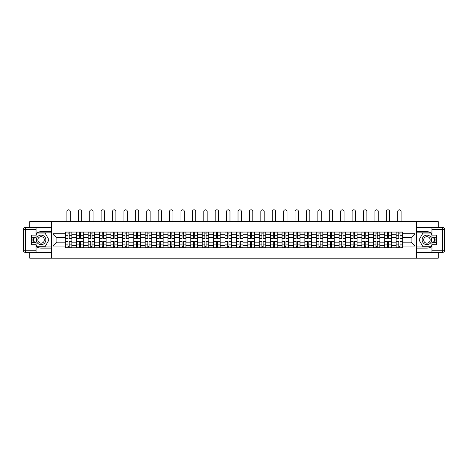 <?xml version="1.0" encoding="UTF-8"?>
<svg xmlns="http://www.w3.org/2000/svg" width="468" height="468" viewBox="0 0 468 468"><rect width="100%" height="100%" fill="white"/><g stroke="black" fill="none" stroke-linecap="round" stroke-linejoin="round"><path stroke-width="0.7" d="M29.765 252.445L29.765 258.184L438.235 258.184L438.235 252.445M438.235 227.366L438.235 221.621L29.765 221.621L29.765 227.366M76.711 247.765L76.711 234.275L71.885 234.275L71.885 247.765M71.885 234.275L71.885 232.046M76.711 234.275L76.711 232.046M83.292 232.046L83.292 247.765M88.119 247.765L88.119 232.046M94.7 232.046L94.7 247.765M99.526 247.765L99.526 232.046M106.107 232.046L106.107 247.765M110.934 247.765L110.934 232.046M117.515 232.046L117.515 247.765M122.341 247.765L122.341 232.046M128.922 232.046L128.922 247.765M133.749 247.765L133.749 232.046M140.33 232.046L140.33 247.765M145.156 247.765L145.156 232.046M151.737 232.046L151.737 247.765M156.564 247.765L156.564 232.046M163.145 232.046L163.145 247.765M167.971 247.765L167.971 232.046M174.552 232.046L174.552 247.765M179.373 247.765L179.373 232.046M185.96 232.046L185.96 247.765M190.786 247.765L190.786 232.046M197.367 232.046L197.367 247.765M202.194 247.765L202.194 232.046M208.775 232.046L208.775 247.765M213.595 247.765L213.595 232.046M220.182 232.046L220.182 247.765M225.009 247.765L225.009 232.046M231.59 232.046L231.59 247.765M236.416 247.765L236.416 232.046M242.997 232.046L242.997 247.765M247.824 247.765L247.824 232.046M254.405 232.046L254.405 247.765M259.231 247.765L259.231 232.046M265.812 232.046L265.812 247.765M270.633 247.765L270.633 232.046M277.22 232.046L277.22 247.765M282.04 247.765L282.04 232.046M288.627 232.046L288.627 247.765M293.448 247.765L293.448 232.046M300.035 232.046L300.035 247.765M304.855 247.765L304.855 232.046M311.442 232.046L311.442 247.765M316.263 247.765L316.263 232.046M322.85 232.046L322.85 247.765M327.67 247.765L327.67 232.046M334.257 232.046L334.257 247.765M339.078 247.765L339.078 232.046M345.665 232.046L345.665 247.765M350.485 247.765L350.485 232.046M357.072 232.046L357.072 247.765M361.893 247.765L361.893 232.046M368.48 232.046L368.48 247.765M373.3 247.765L373.3 232.046M379.887 232.046L379.887 247.765M384.708 247.765L384.708 232.046M391.295 232.046L391.295 247.765M396.115 247.765L396.115 232.046M396.115 242.172L391.295 242.172M384.708 242.172L379.887 242.172M373.3 242.172L368.48 242.172M361.893 242.172L357.072 242.172M350.491 242.172L345.665 242.172M339.078 242.172L334.257 242.172M327.676 242.172L322.85 242.172M316.269 242.172L311.442 242.172M304.861 242.172L300.035 242.172M293.454 242.172L288.627 242.172M282.046 242.172L277.22 242.172M270.639 242.172L265.812 242.172M259.231 242.172L254.405 242.172M247.824 242.172L242.997 242.172M236.416 242.172L231.59 242.172M225.009 242.172L220.182 242.172M213.601 242.172L208.775 242.172M202.194 242.172L197.367 242.172M190.786 242.172L185.96 242.172M179.379 242.172L174.552 242.172M167.971 242.172L163.145 242.172M156.564 242.172L151.737 242.172M145.156 242.172L140.33 242.172M133.749 242.172L128.922 242.172M122.341 242.172L117.515 242.172M110.934 242.172L106.107 242.172M99.526 242.172L94.7 242.172M88.119 242.172L83.292 242.172M76.711 242.172L71.885 242.172M396.115 237.639L391.295 237.639M384.708 237.639L379.887 237.639M373.3 237.639L368.48 237.639M361.893 237.639L357.072 237.639M350.485 237.639L345.665 237.639M339.078 237.639L334.257 237.639M327.67 237.639L322.85 237.639M316.263 237.639L311.442 237.639M304.855 237.639L300.035 237.639M293.448 237.639L288.627 237.639M282.04 237.639L277.22 237.639M270.633 237.639L265.812 237.639M259.231 237.639L254.405 237.639M247.824 237.639L242.997 237.639M236.416 237.639L231.59 237.639M225.009 237.639L220.182 237.639M213.595 237.639L208.775 237.639M202.194 237.639L197.367 237.639M190.786 237.639L185.96 237.639M179.379 237.639L174.552 237.639M167.971 237.639L163.145 237.639M156.564 237.639L151.737 237.639M145.156 237.639L140.33 237.639M133.749 237.639L128.922 237.639M122.341 237.639L117.515 237.639M110.934 237.639L106.107 237.639M99.526 237.639L94.7 237.639M88.119 237.639L83.292 237.639M76.711 237.639L71.885 237.639M56.891 242.172L65.304 242.172L65.304 237.639L56.891 237.639L56.891 242.172L53.013 246.045L53.013 233.76L65.304 233.76L65.304 237.639M402.702 237.639L402.702 242.172L411.109 242.172L411.109 237.639L402.702 237.639L402.702 232.046L65.304 232.046L65.304 233.76M402.702 233.76L414.987 233.76L414.987 246.045L402.702 246.045L402.702 242.172M65.304 242.172L65.304 247.765L402.702 247.765L402.702 246.045M65.304 246.045L53.013 246.045M416.45 258.184L416.45 221.621M51.556 258.184L51.556 221.621M69.211 246.671L67.971 246.671M67.971 233.14L69.211 233.14M80.619 246.671L79.379 246.671M79.379 233.14L80.619 233.14M92.026 246.671L90.786 246.671M90.786 233.14L92.026 233.14M103.434 246.671L102.194 246.671M102.194 233.14L103.434 233.14M114.841 246.671L113.601 246.671M113.601 233.14L114.841 233.14M126.249 246.671L125.009 246.671M125.009 233.14L126.249 233.14M137.656 246.671L136.416 246.671M136.416 233.14L137.656 233.14M149.064 246.671L147.824 246.671M147.824 233.14L149.064 233.14M160.471 246.671L159.231 246.671M159.231 233.14L160.471 233.14M171.879 246.671L170.639 246.671M170.639 233.14L171.879 233.14M183.286 246.671L182.046 246.671M182.046 233.14L183.286 233.14M194.694 246.671L193.454 246.671M193.454 233.14L194.694 233.14M206.101 246.671L204.861 246.671M204.861 233.14L206.101 233.14M217.509 246.671L216.269 246.671M216.269 233.14L217.509 233.14M228.916 246.671L227.676 246.671M227.676 233.14L228.916 233.14M240.324 246.671L239.084 246.671M239.084 233.14L240.324 233.14M251.731 246.671L250.491 246.671M250.491 233.14L251.731 233.14M263.139 246.671L261.899 246.671M261.899 233.14L263.139 233.14M274.546 246.671L273.306 246.671M273.306 233.14L274.546 233.14M285.954 246.671L284.714 246.671M284.714 233.14L285.954 233.14M297.361 246.671L296.121 246.671M296.121 233.14L297.361 233.14M308.769 246.671L307.529 246.671M307.529 233.14L308.769 233.14M320.176 246.671L318.936 246.671M318.936 233.14L320.176 233.14M331.584 246.671L330.344 246.671M330.344 233.14L331.584 233.14M342.991 246.671L341.751 246.671M341.751 233.14L342.991 233.14M354.399 246.671L353.159 246.671M353.159 233.14L354.399 233.14M365.806 246.671L364.566 246.671M364.566 233.14L365.806 233.14M377.214 246.671L375.974 246.671M375.974 233.14L377.214 233.14M388.621 246.671L387.381 246.671M387.381 233.14L388.621 233.14M400.029 246.671L398.789 246.671M398.789 233.14L400.029 233.14M53.013 233.76L56.891 237.639M411.109 242.172L414.987 246.045M411.109 237.639L414.987 233.76M70.27 221.621L70.27 211.495A1.679 1.679 0 0 0 68.591 209.816A1.679 1.679 0 0 0 66.906 211.495L66.906 221.621M69.211 238.177L71.844 238.335L69.211 238.335L69.211 232.116L71.844 232.116L70.381 232.116M71.844 238.177L71.844 232.116M67.971 233.07L69.211 233.07M66.801 232.116L65.339 232.116L65.339 238.335L67.971 238.335L67.971 232.116L70.27 232.046M65.339 232.116L66.906 232.046M67.971 241.634L65.339 241.476L67.971 241.476L67.971 247.695L65.339 247.695L66.801 247.695M65.339 241.634L65.339 247.695M69.211 246.741L67.971 246.741M70.381 247.695L71.844 247.695L71.844 241.476L69.211 241.476L69.211 247.695L66.912 247.695M71.844 247.695L70.276 247.695M81.678 221.621L81.678 211.495A1.679 1.679 0 0 0 79.999 209.816A1.679 1.679 0 0 0 78.314 211.495L78.314 221.621M80.619 238.177L83.251 238.335L80.619 238.335L80.619 232.116L83.251 232.116L81.789 232.116M83.251 238.177L83.251 232.116M79.379 233.07L80.619 233.07M78.209 232.116L76.746 232.116L76.746 238.335L79.379 238.335L79.379 232.116L81.678 232.046M76.746 232.116L78.314 232.046M93.085 221.621L93.085 211.495A1.679 1.679 0 0 0 91.406 209.816A1.679 1.679 0 0 0 89.721 211.495L89.721 221.621M92.026 238.177L94.659 238.335L92.026 238.335L92.026 232.116L94.659 232.116L93.196 232.116M94.659 238.177L94.659 232.116M90.786 233.07L92.026 233.07M89.616 232.116L88.154 232.116L88.154 238.335L90.786 238.335L90.786 232.116L93.085 232.046M88.154 232.116L89.721 232.046M36.054 246.402A8.225 8.225 0 0 0 41.096 248.134L51.48 248.134L51.48 252.445L25.594 252.445A2.194 2.194 0 0 1 23.4 250.251L23.4 229.56A2.194 2.194 0 0 1 25.594 227.366L36.054 227.366L36.054 237.311L31.368 237.311M36.054 227.366L51.48 227.366L51.48 231.678L41.096 231.678A8.225 8.225 0 0 0 36.054 233.409M33.292 237.311A8.225 8.225 0 0 0 33.292 242.5M51.48 248.134L51.48 231.678M31.368 242.5L36.054 242.5L36.054 252.445M36.054 235.117L31.368 235.117L31.368 244.694L36.054 244.694M51.48 232.848L37.025 232.848L36.054 234.532M36.054 245.279L37.025 246.964L51.48 246.964M34.445 237.311L32.947 239.903L34.445 242.5M431.952 233.409A8.225 8.225 0 0 0 426.904 231.678L416.52 231.678L416.52 227.366L442.406 227.366A2.194 2.194 0 0 1 444.6 229.56L444.6 250.251A2.194 2.194 0 0 1 442.406 252.445L431.952 252.445L431.952 242.5L436.632 242.5M431.952 252.445L416.52 252.445L416.52 248.134L426.904 248.134A8.225 8.225 0 0 0 431.952 246.402M434.708 242.5A8.225 8.225 0 0 0 434.708 237.311M416.52 231.678L416.52 248.134M436.632 237.311L431.952 237.311L431.952 227.366M431.946 244.694L436.632 244.694L436.632 235.117L431.952 235.117M416.52 246.964L430.975 246.964L431.952 245.279M431.952 234.532L430.975 232.848L416.52 232.848M433.555 242.5L435.053 239.903L433.555 237.311M36.34 239.903A4.756 4.756 0 0 0 41.096 244.659A4.756 4.756 0 0 0 45.852 239.903A4.756 4.756 0 0 0 41.096 235.152A4.756 4.756 0 0 0 36.34 239.903M37.844 239.903A3.253 3.253 0 0 0 41.096 243.161A3.253 3.253 0 0 0 44.349 239.903A3.253 3.253 0 0 0 41.096 236.65A3.253 3.253 0 0 0 37.844 239.903M36.054 234.971L37.148 233.07L45.045 233.07L48.994 239.903L45.045 246.741L37.148 246.741L36.054 244.84M34.702 242.5L33.199 239.903L34.702 237.311M422.148 239.903A4.756 4.756 0 0 0 426.904 244.659A4.756 4.756 0 0 0 431.66 239.903A4.756 4.756 0 0 0 426.904 235.152A4.756 4.756 0 0 0 422.148 239.903M423.651 239.903A3.253 3.253 0 0 0 426.904 243.161A3.253 3.253 0 0 0 430.156 239.903A3.253 3.253 0 0 0 426.904 236.65A3.253 3.253 0 0 0 423.651 239.903M431.952 244.84L430.852 246.741L422.955 246.741L419.006 239.903L422.955 233.07L430.852 233.07L431.952 234.971M433.298 237.311L434.801 239.903L433.298 242.5M79.379 241.634L76.746 241.476L79.379 241.476L79.379 247.695L76.746 247.695L78.209 247.695M76.746 241.634L76.746 247.695M80.619 246.741L79.379 246.741M81.789 247.695L83.251 247.695L83.251 241.476L80.619 241.476L80.619 247.695L78.32 247.695M83.251 247.695L81.684 247.695M90.786 241.634L88.154 241.476L90.786 241.476L90.786 247.695L88.154 247.695L89.616 247.695M88.154 241.634L88.154 247.695M92.026 246.741L90.786 246.741M93.196 247.695L94.659 247.695L94.659 241.476L92.026 241.476L92.026 247.695L89.727 247.695M94.659 247.695L93.091 247.695M104.493 221.621L104.493 211.495A1.679 1.679 0 0 0 102.814 209.816A1.679 1.679 0 0 0 101.129 211.495L101.129 221.621M103.434 238.177L106.066 238.335L103.434 238.335L103.434 232.116L106.066 232.116L104.604 232.116M106.066 238.177L106.066 232.116M102.194 233.07L103.434 233.07M101.024 232.116L99.561 232.116L99.561 238.335L102.194 238.335L102.194 232.116L104.493 232.046M99.561 232.116L101.129 232.046M115.9 221.621L115.9 211.495A1.679 1.679 0 0 0 114.221 209.816A1.679 1.679 0 0 0 112.536 211.495L112.536 221.621M114.841 238.177L117.474 238.335L114.841 238.335L114.841 232.116L117.474 232.116L116.011 232.116M117.474 238.177L117.474 232.116M113.601 233.07L114.841 233.07M112.431 232.116L110.969 232.116L110.969 238.335L113.601 238.335L113.601 232.116L115.9 232.046M110.969 232.116L112.536 232.046M127.308 221.621L127.308 211.495A1.679 1.679 0 0 0 125.629 209.816A1.679 1.679 0 0 0 123.944 211.495L123.944 221.621M126.249 238.177L128.881 238.335L126.249 238.335L126.249 232.116L128.881 232.116L127.419 232.116M128.881 238.177L128.881 232.116M125.009 233.07L126.249 233.07M123.839 232.116L122.376 232.116L122.376 238.335L125.009 238.335L125.009 232.116L127.308 232.046M122.376 232.116L123.944 232.046M102.194 241.634L99.561 241.476L102.194 241.476L102.194 247.695L99.561 247.695L101.024 247.695M99.561 241.634L99.561 247.695M103.434 246.741L102.194 246.741M104.604 247.695L106.066 247.695L106.066 241.476L103.434 241.476L103.434 247.695L101.135 247.695M106.066 247.695L104.499 247.695M113.601 241.634L110.969 241.476L113.601 241.476L113.601 247.695L110.969 247.695L112.431 247.695M110.969 241.634L110.969 247.695M114.841 246.741L113.601 246.741M116.011 247.695L117.474 247.695L117.474 241.476L114.841 241.476L114.841 247.695L112.542 247.695M117.474 247.695L115.906 247.695M125.009 241.634L122.376 241.476L125.009 241.476L125.009 247.695L122.376 247.695L123.839 247.695M122.376 241.634L122.376 247.695M126.249 246.741L125.009 246.741M127.419 247.695L128.881 247.695L128.881 241.476L126.249 241.476L126.249 247.695L123.95 247.695M128.881 247.695L127.314 247.695M138.715 221.621L138.715 211.495A1.679 1.679 0 0 0 137.036 209.816A1.679 1.679 0 0 0 135.351 211.495L135.351 221.621M137.656 238.177L140.289 238.335L137.656 238.335L137.656 232.116L140.289 232.116L138.826 232.116M140.289 238.177L140.289 232.116M136.416 233.07L137.656 233.07M135.246 232.116L133.784 232.116L133.784 238.335L136.416 238.335L136.416 232.116L138.715 232.046M133.784 232.116L135.351 232.046M136.416 241.634L133.784 241.476L136.416 241.476L136.416 247.695L133.784 247.695L135.246 247.695M133.784 241.634L133.784 247.695M137.656 246.741L136.416 246.741M138.826 247.695L140.289 247.695L140.289 241.476L137.656 241.476L137.656 247.695L135.357 247.695M140.289 247.695L138.721 247.695M150.123 221.621L150.123 211.495A1.679 1.679 0 0 0 148.444 209.816A1.679 1.679 0 0 0 146.759 211.495L146.759 221.621M149.064 238.177L151.696 238.335L149.064 238.335L149.064 232.116L151.696 232.116L150.234 232.116M151.696 238.177L151.696 232.116M147.824 233.07L149.064 233.07M146.654 232.116L145.191 232.116L145.191 238.335L147.824 238.335L147.824 232.116L150.123 232.046M145.191 232.116L146.759 232.046M147.824 241.634L145.191 241.476L147.824 241.476L147.824 247.695L145.191 247.695L146.654 247.695M145.191 241.634L145.191 247.695M149.064 246.741L147.824 246.741M150.234 247.695L151.696 247.695L151.696 241.476L149.064 241.476L149.064 247.695L146.765 247.695M151.696 247.695L150.129 247.695M161.53 221.621L161.53 211.495A1.679 1.679 0 0 0 159.851 209.816A1.679 1.679 0 0 0 158.166 211.495L158.166 221.621M160.471 238.177L163.104 238.335L160.471 238.335L160.471 232.116L163.104 232.116L161.641 232.116M163.104 238.177L163.104 232.116M159.231 233.07L160.471 233.07M158.061 232.116L156.599 232.116L156.599 238.335L159.231 238.335L159.231 232.116L161.53 232.046M156.599 232.116L158.166 232.046M159.231 241.634L156.599 241.476L159.231 241.476L159.231 247.695L156.599 247.695L158.061 247.695M156.599 241.634L156.599 247.695M160.471 246.741L159.231 246.741M161.641 247.695L163.104 247.695L163.104 241.476L160.471 241.476L160.471 247.695L158.172 247.695M163.104 247.695L161.536 247.695M172.938 221.621L172.938 211.495A1.679 1.679 0 0 0 171.259 209.816A1.679 1.679 0 0 0 169.574 211.495L169.574 221.621M171.879 238.177L174.511 238.335L171.879 238.335L171.879 232.116L174.511 232.116L173.049 232.116M174.511 238.177L174.511 232.116M170.639 233.07L171.879 233.07M169.469 232.116L168.006 232.116L168.006 238.335L170.639 238.335L170.639 232.116L172.938 232.046M168.006 232.116L169.574 232.046M170.639 241.634L168.006 241.476L170.639 241.476L170.639 247.695L168.006 247.695L169.469 247.695M168.006 241.634L168.006 247.695M171.879 246.741L170.639 246.741M173.049 247.695L174.511 247.695L174.511 241.476L171.879 241.476L171.879 247.695L169.58 247.695M174.511 247.695L172.944 247.695M184.345 221.621L184.345 211.495A1.679 1.679 0 0 0 182.666 209.816A1.679 1.679 0 0 0 180.981 211.495L180.981 221.621M183.286 238.177L185.919 238.335L183.286 238.335L183.286 232.116L185.919 232.116L184.456 232.116M185.919 238.177L185.919 232.116M182.046 233.07L183.286 233.07M180.876 232.116L179.414 232.116L179.414 238.335L182.046 238.335L182.046 232.116L184.345 232.046M179.414 232.116L180.981 232.046M195.753 221.621L195.753 211.495A1.679 1.679 0 0 0 194.074 209.816A1.679 1.679 0 0 0 192.389 211.495L192.389 221.621M194.694 238.177L197.326 238.335L194.694 238.335L194.694 232.116L197.326 232.116L195.864 232.116M197.326 238.177L197.326 232.116M193.454 233.07L194.694 233.07M192.284 232.116L190.821 232.116L190.821 238.335L193.454 238.335L193.454 232.116L195.753 232.046M190.821 232.116L192.389 232.046M207.16 221.621L207.16 211.495A1.679 1.679 0 0 0 205.481 209.816A1.679 1.679 0 0 0 203.796 211.495L203.796 221.621M206.101 238.177L208.734 238.335L206.101 238.335L206.101 232.116L208.734 232.116L207.271 232.116M208.734 238.177L208.734 232.116M204.861 233.07L206.101 233.07M203.691 232.116L202.229 232.116L202.229 238.335L204.861 238.335L204.861 232.116L207.16 232.046M202.229 232.116L203.796 232.046M218.568 221.621L218.568 211.495A1.679 1.679 0 0 0 216.889 209.816A1.679 1.679 0 0 0 215.204 211.495L215.204 221.621M217.509 238.177L220.141 238.335L217.509 238.335L217.509 232.116L220.141 232.116L218.679 232.116M220.141 238.177L220.141 232.116M216.269 233.07L217.509 233.07M215.099 232.116L213.636 232.116L213.636 238.335L216.269 238.335L216.269 232.116L218.568 232.046M213.636 232.116L215.204 232.046M229.975 221.621L229.975 211.495A1.679 1.679 0 0 0 228.296 209.816A1.679 1.679 0 0 0 226.611 211.495L226.611 221.621M228.916 238.177L231.549 238.335L228.916 238.335L228.916 232.116L231.549 232.116L230.086 232.116M231.549 238.177L231.549 232.116M227.676 233.07L228.916 233.07M226.506 232.116L225.044 232.116L225.044 238.335L227.676 238.335L227.676 232.116L229.975 232.046M225.044 232.116L226.611 232.046M241.383 221.621L241.383 211.495A1.679 1.679 0 0 0 239.704 209.816A1.679 1.679 0 0 0 238.019 211.495L238.019 221.621M240.324 238.177L242.956 238.335L240.324 238.335L240.324 232.116L242.956 232.116L241.494 232.116M242.956 238.177L242.956 232.116M239.084 233.07L240.324 233.07M237.914 232.116L236.451 232.116L236.451 238.335L239.084 238.335L239.084 232.116L241.383 232.046M236.451 232.116L238.019 232.046M182.046 241.634L179.414 241.476L182.046 241.476L182.046 247.695L179.414 247.695L180.876 247.695M179.414 241.634L179.414 247.695M183.286 246.741L182.046 246.741M184.456 247.695L185.919 247.695L185.919 241.476L183.286 241.476L183.286 247.695L180.987 247.695M185.919 247.695L184.351 247.695M193.454 241.634L190.821 241.476L193.454 241.476L193.454 247.695L190.821 247.695L192.284 247.695M190.821 241.634L190.821 247.695M194.694 246.741L193.454 246.741M195.864 247.695L197.326 247.695L197.326 241.476L194.694 241.476L194.694 247.695L192.395 247.695M197.326 247.695L195.759 247.695M204.861 241.634L202.229 241.476L204.861 241.476L204.861 247.695L202.229 247.695L203.691 247.695M202.229 241.634L202.229 247.695M206.101 246.741L204.861 246.741M207.271 247.695L208.734 247.695L208.734 241.476L206.101 241.476L206.101 247.695L203.802 247.695M208.734 247.695L207.166 247.695M216.269 241.634L213.636 241.476L216.269 241.476L216.269 247.695L213.636 247.695L215.099 247.695M213.636 241.634L213.636 247.695M217.509 246.741L216.269 246.741M218.679 247.695L220.141 247.695L220.141 241.476L217.509 241.476L217.509 247.695L215.21 247.695M220.141 247.695L218.574 247.695M227.676 241.634L225.044 241.476L227.676 241.476L227.676 247.695L225.044 247.695L226.506 247.695M225.044 241.634L225.044 247.695M228.916 246.741L227.676 246.741M230.086 247.695L231.549 247.695L231.549 241.476L228.916 241.476L228.916 247.695L226.617 247.695M231.549 247.695L229.981 247.695M239.084 241.634L236.451 241.476L239.084 241.476L239.084 247.695L236.451 247.695L237.914 247.695M236.451 241.634L236.451 247.695M240.324 246.741L239.084 246.741M241.494 247.695L242.956 247.695L242.956 241.476L240.324 241.476L240.324 247.695L238.025 247.695M242.956 247.695L241.389 247.695M252.79 221.621L252.79 211.495A1.679 1.679 0 0 0 251.111 209.816A1.679 1.679 0 0 0 249.426 211.495L249.426 221.621M251.731 238.177L254.364 238.335L251.731 238.335L251.731 232.116L254.364 232.116L252.901 232.116M254.364 238.177L254.364 232.116M250.491 233.07L251.731 233.07M249.321 232.116L247.859 232.116L247.859 238.335L250.491 238.335L250.491 232.116L252.79 232.046M247.859 232.116L249.426 232.046M250.491 241.634L247.859 241.476L250.491 241.476L250.491 247.695L247.859 247.695L249.321 247.695M247.859 241.634L247.859 247.695M251.731 246.741L250.491 246.741M252.901 247.695L254.364 247.695L254.364 241.476L251.731 241.476L251.731 247.695L249.432 247.695M254.364 247.695L252.796 247.695M264.198 221.621L264.198 211.495A1.679 1.679 0 0 0 262.519 209.816A1.679 1.679 0 0 0 260.834 211.495L260.834 221.621M263.139 238.177L265.771 238.335L263.139 238.335L263.139 232.116L265.771 232.116L264.309 232.116M265.771 238.177L265.771 232.116M261.899 233.07L263.139 233.07M260.729 232.116L259.266 232.116L259.266 238.335L261.899 238.335L261.899 232.116L264.198 232.046M259.266 232.116L260.834 232.046M261.899 241.634L259.266 241.476L261.899 241.476L261.899 247.695L259.266 247.695L260.729 247.695M259.266 241.634L259.266 247.695M263.139 246.741L261.899 246.741M264.309 247.695L265.771 247.695L265.771 241.476L263.139 241.476L263.139 247.695L260.84 247.695M265.771 247.695L264.204 247.695M275.605 221.621L275.605 211.495A1.679 1.679 0 0 0 273.926 209.816A1.679 1.679 0 0 0 272.241 211.495L272.241 221.621M274.546 238.177L277.179 238.335L274.546 238.335L274.546 232.116L277.179 232.116L275.716 232.116M277.179 238.177L277.179 232.116M273.306 233.07L274.546 233.07M272.136 232.116L270.674 232.116L270.674 238.335L273.306 238.335L273.306 232.116L275.605 232.046M270.674 232.116L272.241 232.046M273.306 241.634L270.674 241.476L273.306 241.476L273.306 247.695L270.674 247.695L272.136 247.695M270.674 241.634L270.674 247.695M274.546 246.741L273.306 246.741M275.716 247.695L277.179 247.695L277.179 241.476L274.546 241.476L274.546 247.695L272.247 247.695M277.179 247.695L275.611 247.695M287.013 221.621L287.013 211.495A1.679 1.679 0 0 0 285.334 209.816A1.679 1.679 0 0 0 283.649 211.495L283.649 221.621M285.954 238.177L288.586 238.335L285.954 238.335L285.954 232.116L288.586 232.116L287.124 232.116M288.586 238.177L288.586 232.116M284.714 233.07L285.954 233.07M283.544 232.116L282.081 232.116L282.081 238.335L284.714 238.335L284.714 232.116L287.013 232.046M282.081 232.116L283.649 232.046M284.714 241.634L282.081 241.476L284.714 241.476L284.714 247.695L282.081 247.695L283.544 247.695M282.081 241.634L282.081 247.695M285.954 246.741L284.714 246.741M287.124 247.695L288.586 247.695L288.586 241.476L285.954 241.476L285.954 247.695L283.655 247.695M288.586 247.695L287.019 247.695M298.42 221.621L298.42 211.495A1.679 1.679 0 0 0 296.741 209.816A1.679 1.679 0 0 0 295.056 211.495L295.056 221.621M297.361 238.177L299.994 238.335L297.361 238.335L297.361 232.116L299.994 232.116L298.531 232.116M299.994 238.177L299.994 232.116M296.121 233.07L297.361 233.07M294.951 232.116L293.489 232.116L293.489 238.335L296.121 238.335L296.121 232.116L298.42 232.046M293.489 232.116L295.056 232.046M296.121 241.634L293.489 241.476L296.121 241.476L296.121 247.695L293.489 247.695L294.951 247.695M293.489 241.634L293.489 247.695M297.361 246.741L296.121 246.741M298.531 247.695L299.994 247.695L299.994 241.476L297.361 241.476L297.361 247.695L295.062 247.695M299.994 247.695L298.426 247.695M309.828 221.621L309.828 211.495A1.679 1.679 0 0 0 308.149 209.816A1.679 1.679 0 0 0 306.464 211.495L306.464 221.621M308.769 238.177L311.401 238.335L308.769 238.335L308.769 232.116L311.401 232.116L309.939 232.116M311.401 238.177L311.401 232.116M307.529 233.07L308.769 233.07M306.359 232.116L304.896 232.116L304.896 238.335L307.529 238.335L307.529 232.116L309.828 232.046M304.896 232.116L306.464 232.046M307.529 241.634L304.896 241.476L307.529 241.476L307.529 247.695L304.896 247.695L306.359 247.695M304.896 241.634L304.896 247.695M308.769 246.741L307.529 246.741M309.939 247.695L311.401 247.695L311.401 241.476L308.769 241.476L308.769 247.695L306.47 247.695M311.401 247.695L309.834 247.695M321.235 221.621L321.235 211.495A1.679 1.679 0 0 0 319.556 209.816A1.679 1.679 0 0 0 317.871 211.495L317.871 221.621M320.176 238.177L322.809 238.335L320.176 238.335L320.176 232.116L322.809 232.116L321.346 232.116M322.809 238.177L322.809 232.116M318.936 233.07L320.176 233.07M317.766 232.116L316.304 232.116L316.304 238.335L318.936 238.335L318.936 232.116L321.235 232.046M316.304 232.116L317.871 232.046M318.936 241.634L316.304 241.476L318.936 241.476L318.936 247.695L316.304 247.695L317.766 247.695M316.304 241.634L316.304 247.695M320.176 246.741L318.936 246.741M321.346 247.695L322.809 247.695L322.809 241.476L320.176 241.476L320.176 247.695L317.877 247.695M322.809 247.695L321.241 247.695M332.643 221.621L332.643 211.495A1.679 1.679 0 0 0 330.964 209.816A1.679 1.679 0 0 0 329.279 211.495L329.279 221.621M331.584 238.177L334.216 238.335L331.584 238.335L331.584 232.116L334.216 232.116L332.754 232.116M334.216 238.177L334.216 232.116M330.344 233.07L331.584 233.07M329.174 232.116L327.711 232.116L327.711 238.335L330.344 238.335L330.344 232.116L332.643 232.046M327.711 232.116L329.279 232.046M330.344 241.634L327.711 241.476L330.344 241.476L330.344 247.695L327.711 247.695L329.174 247.695M327.711 241.634L327.711 247.695M331.584 246.741L330.344 246.741M332.754 247.695L334.216 247.695L334.216 241.476L331.584 241.476L331.584 247.695L329.285 247.695M334.216 247.695L332.649 247.695M344.05 221.621L344.05 211.495A1.679 1.679 0 0 0 342.371 209.816A1.679 1.679 0 0 0 340.686 211.495L340.686 221.621M342.991 238.177L345.624 238.335L342.991 238.335L342.991 232.116L345.624 232.116L344.161 232.116M345.624 238.177L345.624 232.116M341.751 233.07L342.991 233.07M340.581 232.116L339.119 232.116L339.119 238.335L341.751 238.335L341.751 232.116L344.05 232.046M339.119 232.116L340.686 232.046M341.751 241.634L339.119 241.476L341.751 241.476L341.751 247.695L339.119 247.695L340.581 247.695M339.119 241.634L339.119 247.695M342.991 246.741L341.751 246.741M344.161 247.695L345.624 247.695L345.624 241.476L342.991 241.476L342.991 247.695L340.692 247.695M345.624 247.695L344.056 247.695M355.458 221.621L355.458 211.495A1.679 1.679 0 0 0 353.779 209.816A1.679 1.679 0 0 0 352.094 211.495L352.094 221.621M354.399 238.177L357.031 238.335L354.399 238.335L354.399 232.116L357.031 232.116L355.569 232.116M357.031 238.177L357.031 232.116M353.159 233.07L354.399 233.07M351.989 232.116L350.526 232.116L350.526 238.335L353.159 238.335L353.159 232.116L355.458 232.046M350.526 232.116L352.094 232.046M353.159 241.634L350.526 241.476L353.159 241.476L353.159 247.695L350.526 247.695L351.989 247.695M350.526 241.634L350.526 247.695M354.399 246.741L353.159 246.741M355.569 247.695L357.031 247.695L357.031 241.476L354.399 241.476L354.399 247.695L352.1 247.695M357.031 247.695L355.464 247.695M366.865 221.621L366.865 211.495A1.679 1.679 0 0 0 365.186 209.816A1.679 1.679 0 0 0 363.501 211.495L363.501 221.621M365.806 238.177L368.439 238.335L365.806 238.335L365.806 232.116L368.439 232.116L366.976 232.116M368.439 238.177L368.439 232.116M364.566 233.07L365.806 233.07M363.396 232.116L361.934 232.116L361.934 238.335L364.566 238.335L364.566 232.116L366.865 232.046M361.934 232.116L363.501 232.046M364.566 241.634L361.934 241.476L364.566 241.476L364.566 247.695L361.934 247.695L363.396 247.695M361.934 241.634L361.934 247.695M365.806 246.741L364.566 246.741M366.976 247.695L368.439 247.695L368.439 241.476L365.806 241.476L365.806 247.695L363.507 247.695M368.439 247.695L366.871 247.695M378.273 221.621L378.273 211.495A1.679 1.679 0 0 0 376.594 209.816A1.679 1.679 0 0 0 374.909 211.495L374.909 221.621M377.214 238.177L379.846 238.335L377.214 238.335L377.214 232.116L379.846 232.116L378.384 232.116M379.846 238.177L379.846 232.116M375.974 233.07L377.214 233.07M374.804 232.116L373.341 232.116L373.341 238.335L375.974 238.335L375.974 232.116L378.273 232.046M373.341 232.116L374.909 232.046M375.974 241.634L373.341 241.476L375.974 241.476L375.974 247.695L373.341 247.695L374.804 247.695M373.341 241.634L373.341 247.695M377.214 246.741L375.974 246.741M378.384 247.695L379.846 247.695L379.846 241.476L377.214 241.476L377.214 247.695L374.915 247.695M379.846 247.695L378.279 247.695M389.68 221.621L389.68 211.495A1.679 1.679 0 0 0 388.001 209.816A1.679 1.679 0 0 0 386.316 211.495L386.316 221.621M388.621 238.177L391.254 238.335L388.621 238.335L388.621 232.116L391.254 232.116L389.791 232.116M391.254 238.177L391.254 232.116M387.381 233.07L388.621 233.07M386.211 232.116L384.749 232.116L384.749 238.335L387.381 238.335L387.381 232.116L389.68 232.046M384.749 232.116L386.316 232.046M387.381 241.634L384.749 241.476L387.381 241.476L387.381 247.695L384.749 247.695L386.211 247.695M384.749 241.634L384.749 247.695M388.621 246.741L387.381 246.741M389.791 247.695L391.254 247.695L391.254 241.476L388.621 241.476L388.621 247.695L386.322 247.695M391.254 247.695L389.686 247.695M401.088 221.621L401.088 211.495A1.679 1.679 0 0 0 399.409 209.816A1.679 1.679 0 0 0 397.724 211.495L397.724 221.621M400.029 238.177L402.661 238.335L400.029 238.335L400.029 232.116L402.661 232.116L401.199 232.116M402.661 238.177L402.661 232.116M398.789 233.07L400.029 233.07M397.619 232.116L396.156 232.116L396.156 238.335L398.789 238.335L398.789 232.116L401.088 232.046M396.156 232.116L397.724 232.046M398.789 241.634L396.156 241.476L398.789 241.476L398.789 247.695L396.156 247.695L397.619 247.695M396.156 241.634L396.156 247.695M400.029 246.741L398.789 246.741M401.199 247.695L402.661 247.695L402.661 241.476L400.029 241.476L400.029 247.695L397.73 247.695M402.661 247.695L401.094 247.695M384.708 234.275L379.887 234.275M373.3 234.275L368.48 234.275M361.893 234.275L357.072 234.275M350.491 234.275L345.665 234.275M339.078 234.275L334.257 234.275M327.676 234.275L322.85 234.275M316.263 234.275L311.442 234.275M304.855 234.275L300.035 234.275M293.448 234.275L288.627 234.275M282.046 234.275L277.22 234.275M270.639 234.275L265.812 234.275M259.231 234.275L254.405 234.275M247.824 234.275L242.997 234.275M236.416 234.275L231.59 234.275M225.009 234.275L220.182 234.275M213.601 234.275L208.775 234.275M202.194 234.275L197.367 234.275M190.786 234.275L185.96 234.275M179.379 234.275L174.552 234.275M167.971 234.275L163.145 234.275M156.564 234.275L151.737 234.275M145.156 234.275L140.33 234.275M133.749 234.275L128.922 234.275M122.341 234.275L117.515 234.275M110.934 234.275L106.107 234.275M99.526 234.275L94.7 234.275M88.119 234.275L83.292 234.275M396.115 234.275L391.295 234.275M384.708 245.536L379.887 245.536M373.3 245.536L368.48 245.536M361.893 245.536L357.072 245.536M350.491 245.536L345.665 245.536M339.078 245.536L334.257 245.536M327.676 245.536L322.85 245.536M316.269 245.536L311.442 245.536M304.861 245.536L300.035 245.536M293.454 245.536L288.627 245.536M282.046 245.536L277.22 245.536M270.639 245.536L265.812 245.536M259.231 245.536L254.405 245.536M247.824 245.536L242.997 245.536M236.416 245.536L231.59 245.536M225.009 245.536L220.182 245.536M213.601 245.536L208.775 245.536M202.194 245.536L197.367 245.536M190.786 245.536L185.96 245.536M179.379 245.536L174.552 245.536M167.971 245.536L163.145 245.536M156.564 245.536L151.737 245.536M145.156 245.536L140.33 245.536M133.749 245.536L128.922 245.536M122.341 245.536L117.515 245.536M110.934 245.536L106.107 245.536M99.526 245.536L94.7 245.536M88.119 245.536L83.292 245.536M76.711 245.536L71.885 245.536M396.115 245.536L391.295 245.536M69.211 235.708L71.844 235.708M65.339 238.177L67.971 238.177M65.339 235.708L67.971 235.708M67.971 244.103L65.339 244.103M71.844 241.634L69.211 241.634M71.844 244.103L69.211 244.103M80.619 235.708L83.251 235.708M76.746 238.177L79.379 238.177M76.746 235.708L79.379 235.708M92.026 235.708L94.659 235.708M88.154 238.177L90.786 238.177M88.154 235.708L90.786 235.708M36.054 229.56L25.594 229.56L25.594 250.251L36.054 250.251M23.4 229.56L25.594 229.56L25.594 227.366M25.594 252.445L25.594 250.251L23.4 250.251M431.952 250.251L442.406 250.251L442.406 229.56L431.952 229.56M444.6 250.251L442.406 250.251L442.406 252.445M442.406 227.366L442.406 229.56L444.6 229.56M79.379 244.103L76.746 244.103M83.251 241.634L80.619 241.634M83.251 244.103L80.619 244.103M90.786 244.103L88.154 244.103M94.659 241.634L92.026 241.634M94.659 244.103L92.026 244.103M103.434 235.708L106.066 235.708M99.561 238.177L102.194 238.177M99.561 235.708L102.194 235.708M114.841 235.708L117.474 235.708M110.969 238.177L113.601 238.177M110.969 235.708L113.601 235.708M126.249 235.708L128.881 235.708M122.376 238.177L125.009 238.177M122.376 235.708L125.009 235.708M102.194 244.103L99.561 244.103M106.066 241.634L103.434 241.634M106.066 244.103L103.434 244.103M113.601 244.103L110.969 244.103M117.474 241.634L114.841 241.634M117.474 244.103L114.841 244.103M125.009 244.103L122.376 244.103M128.881 241.634L126.249 241.634M128.881 244.103L126.249 244.103M137.656 235.708L140.289 235.708M133.784 238.177L136.416 238.177M133.784 235.708L136.416 235.708M136.416 244.103L133.784 244.103M140.289 241.634L137.656 241.634M140.289 244.103L137.656 244.103M149.064 235.708L151.696 235.708M145.191 238.177L147.824 238.177M145.191 235.708L147.824 235.708M147.824 244.103L145.191 244.103M151.696 241.634L149.064 241.634M151.696 244.103L149.064 244.103M160.471 235.708L163.104 235.708M156.599 238.177L159.231 238.177M156.599 235.708L159.231 235.708M159.231 244.103L156.599 244.103M163.104 241.634L160.471 241.634M163.104 244.103L160.471 244.103M171.879 235.708L174.511 235.708M168.006 238.177L170.639 238.177M168.006 235.708L170.639 235.708M170.639 244.103L168.006 244.103M174.511 241.634L171.879 241.634M174.511 244.103L171.879 244.103M183.286 235.708L185.919 235.708M179.414 238.177L182.046 238.177M179.414 235.708L182.046 235.708M194.694 235.708L197.326 235.708M190.821 238.177L193.454 238.177M190.821 235.708L193.454 235.708M206.101 235.708L208.734 235.708M202.229 238.177L204.861 238.177M202.229 235.708L204.861 235.708M217.509 235.708L220.141 235.708M213.636 238.177L216.269 238.177M213.636 235.708L216.269 235.708M228.916 235.708L231.549 235.708M225.044 238.177L227.676 238.177M225.044 235.708L227.676 235.708M240.324 235.708L242.956 235.708M236.451 238.177L239.084 238.177M236.451 235.708L239.084 235.708M182.046 244.103L179.414 244.103M185.919 241.634L183.286 241.634M185.919 244.103L183.286 244.103M193.454 244.103L190.821 244.103M197.326 241.634L194.694 241.634M197.326 244.103L194.694 244.103M204.861 244.103L202.229 244.103M208.734 241.634L206.101 241.634M208.734 244.103L206.101 244.103M216.269 244.103L213.636 244.103M220.141 241.634L217.509 241.634M220.141 244.103L217.509 244.103M227.676 244.103L225.044 244.103M231.549 241.634L228.916 241.634M231.549 244.103L228.916 244.103M239.084 244.103L236.451 244.103M242.956 241.634L240.324 241.634M242.956 244.103L240.324 244.103M251.731 235.708L254.364 235.708M247.859 238.177L250.491 238.177M247.859 235.708L250.491 235.708M250.491 244.103L247.859 244.103M254.364 241.634L251.731 241.634M254.364 244.103L251.731 244.103M263.139 235.708L265.771 235.708M259.266 238.177L261.899 238.177M259.266 235.708L261.899 235.708M261.899 244.103L259.266 244.103M265.771 241.634L263.139 241.634M265.771 244.103L263.139 244.103M274.546 235.708L277.179 235.708M270.674 238.177L273.306 238.177M270.674 235.708L273.306 235.708M273.306 244.103L270.674 244.103M277.179 241.634L274.546 241.634M277.179 244.103L274.546 244.103M285.954 235.708L288.586 235.708M282.081 238.177L284.714 238.177M282.081 235.708L284.714 235.708M284.714 244.103L282.081 244.103M288.586 241.634L285.954 241.634M288.586 244.103L285.954 244.103M297.361 235.708L299.994 235.708M293.489 238.177L296.121 238.177M293.489 235.708L296.121 235.708M296.121 244.103L293.489 244.103M299.994 241.634L297.361 241.634M299.994 244.103L297.361 244.103M308.769 235.708L311.401 235.708M304.896 238.177L307.529 238.177M304.896 235.708L307.529 235.708M307.529 244.103L304.896 244.103M311.401 241.634L308.769 241.634M311.401 244.103L308.769 244.103M320.176 235.708L322.809 235.708M316.304 238.177L318.936 238.177M316.304 235.708L318.936 235.708M318.936 244.103L316.304 244.103M322.809 241.634L320.176 241.634M322.809 244.103L320.176 244.103M331.584 235.708L334.216 235.708M327.711 238.177L330.344 238.177M327.711 235.708L330.344 235.708M330.344 244.103L327.711 244.103M334.216 241.634L331.584 241.634M334.216 244.103L331.584 244.103M342.991 235.708L345.624 235.708M339.119 238.177L341.751 238.177M339.119 235.708L341.751 235.708M341.751 244.103L339.119 244.103M345.624 241.634L342.991 241.634M345.624 244.103L342.991 244.103M354.399 235.708L357.031 235.708M350.526 238.177L353.159 238.177M350.526 235.708L353.159 235.708M353.159 244.103L350.526 244.103M357.031 241.634L354.399 241.634M357.031 244.103L354.399 244.103M365.806 235.708L368.439 235.708M361.934 238.177L364.566 238.177M361.934 235.708L364.566 235.708M364.566 244.103L361.934 244.103M368.439 241.634L365.806 241.634M368.439 244.103L365.806 244.103M377.214 235.708L379.846 235.708M373.341 238.177L375.974 238.177M373.341 235.708L375.974 235.708M375.974 244.103L373.341 244.103M379.846 241.634L377.214 241.634M379.846 244.103L377.214 244.103M388.621 235.708L391.254 235.708M384.749 238.177L387.381 238.177M384.749 235.708L387.381 235.708M387.381 244.103L384.749 244.103M391.254 241.634L388.621 241.634M391.254 244.103L388.621 244.103M400.029 235.708L402.661 235.708M396.156 238.177L398.789 238.177M396.156 235.708L398.789 235.708M398.789 244.103L396.156 244.103M402.661 241.634L400.029 241.634M402.661 244.103L400.029 244.103"/></g></svg>
